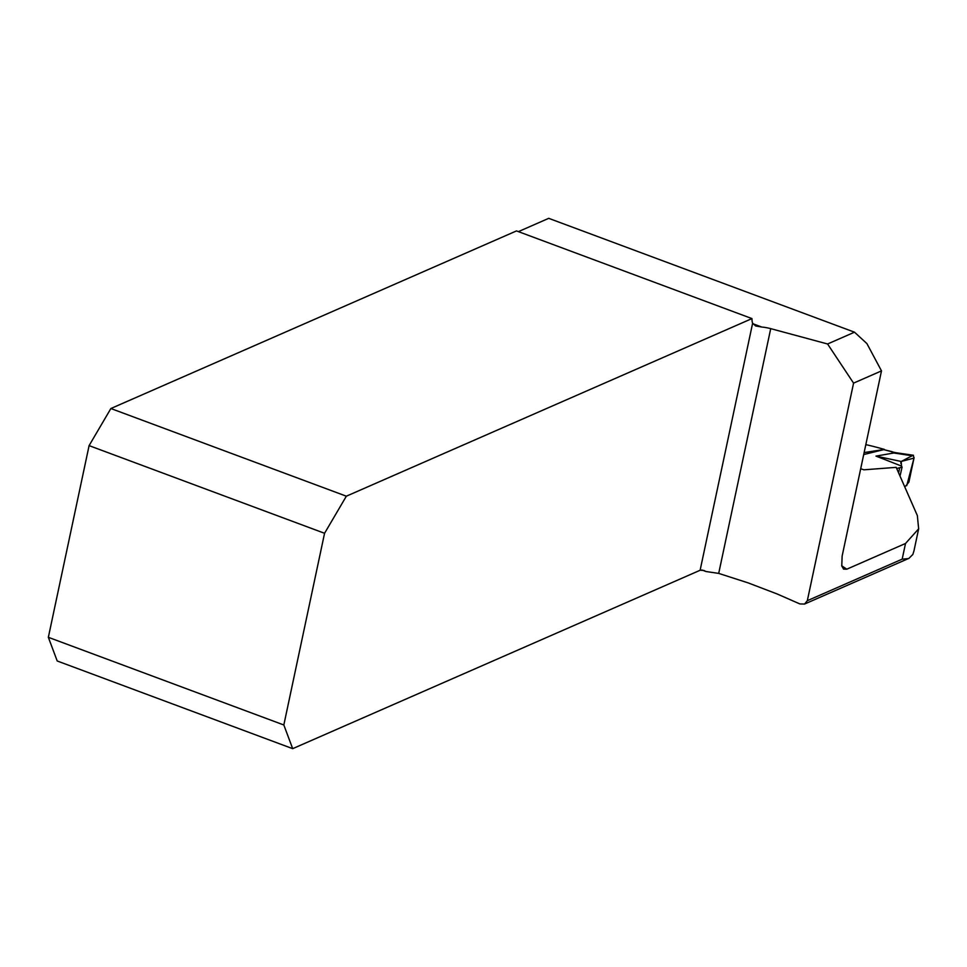 <?xml version="1.0" encoding="UTF-8"?>
<svg xmlns="http://www.w3.org/2000/svg" width="967" height="967" viewBox="0 0 967 967"><rect width="100%" height="100%" fill="white"/><g stroke="black" fill="none" stroke-linecap="round" stroke-linejoin="round"><path stroke-width="1.45" d="M701.837 569.974L705.946 571.509L718.699 573.395L748.144 582.883L777.105 593.956L799.854 603.928L804.556 604.049L807.324 600.688L853.571 383.125L881.493 370.893L866.916 343.599L854.514 332.189L548.724 218.337L518.385 231.633M807.324 600.688L902.175 559.156L908.714 558.563L912.836 554.466L913.996 550.755M841.725 565.792A413.477 355.904 66.4 0 1 846.766 569.2L905.511 543.478L918.65 528.828L917.357 515.592L896.179 467.351L863.894 469.817L860.703 468.753M865.828 444.615A413.477 355.904 66.4 0 1 884.406 449.413L864.135 452.58M846.766 569.2L843.575 569.104L841.774 565.973L842.136 556.061L881.493 370.893M705.946 571.509L703.771 570.409L700.12 570.264L752.628 323.232L755.674 325.976L761.766 327.039A17.527 5.705 12 0 1 770.723 328.647L827.583 343.986L854.514 332.189M827.583 343.986L853.571 383.125M110.879 408.521L516.487 230.92L751.963 318.59L346.343 496.192L110.879 408.521L89.097 445.618L48.35 637.313L283.827 724.984L292.687 748.663L57.21 660.981L48.35 637.313M89.097 445.618L324.561 533.288L283.827 724.984M700.12 570.264L292.687 748.663M324.561 533.288L346.343 496.192M752.628 323.232A17.527 6.854 -69.6 0 1 751.963 318.59M875.981 456.11L901.184 461.477L901.51 466.07L875.981 456.11L893.822 452.991L912.135 455.771L901.184 461.477L900.845 462.407M901.51 466.07L902.054 467.158L896.784 468.475M863.724 454.538L883.753 449.631L892.215 451.722M893.822 452.991L895.817 452.798L883.753 449.631M905.668 486.087L908.895 482.11L914.081 457.705L913.053 455.324L895.817 452.798M913.464 455.264L912.135 455.771M896.663 452.846L891.683 451.867M913.38 455.252L896.095 452.749M906.744 485.639L914.008 458.08L901.184 461.477L900.797 463.266M761.766 327.039L752.846 323.715M770.723 328.647L718.699 573.395M902.175 559.156L905.511 543.478M913.924 551.045L918.65 528.828M804.387 604.121L907.928 558.781M898.742 472.271L899.648 468.016M902.054 467.158L900.229 475.208"/></g></svg>
